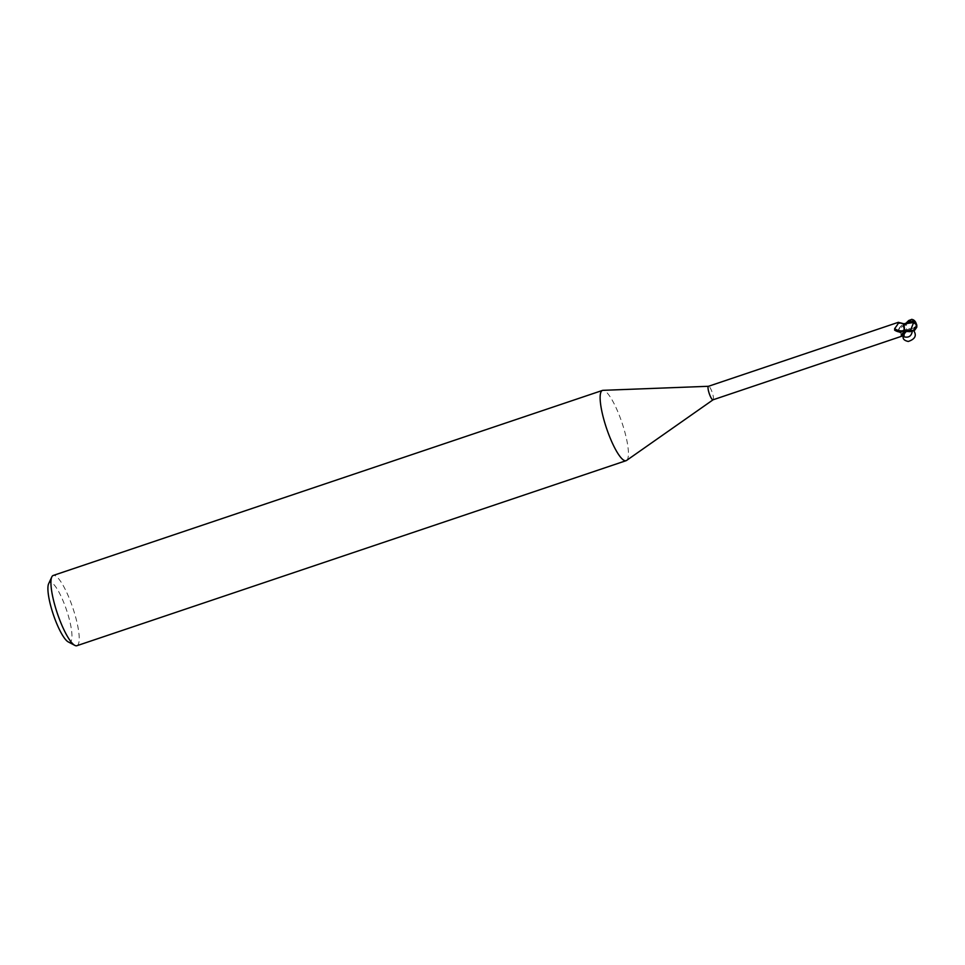 <?xml version="1.0" encoding="UTF-8"?>
<svg xmlns="http://www.w3.org/2000/svg" width="965" height="965" viewBox="0 0 965 965"><rect width="100%" height="100%" fill="white"/><g stroke="black" fill="none" stroke-linecap="round" stroke-linejoin="round"><path stroke-width="0.72" stroke-dasharray="4.83 3.62" d="M626.599 460.426A37.068 8.215 71.4 0 0 623.74 428.207A37.068 8.215 71.4 0 0 602.98 390.33M713.075 399.8L713.111 399.763A7.129 1.58 71.4 0 0 712.568 393.563A7.129 1.58 71.4 0 0 708.563 386.265L708.515 386.277M76.91 645.706A37.068 8.215 71.4 0 0 74.534 613.245A37.068 8.215 71.4 0 0 53.244 575.454M68.226 641.894A31.507 6.984 71.4 0 0 67.984 614.572A31.507 6.984 71.4 0 0 48.636 583.741M909.235 321.49L906.087 324.916L906.774 331.043L905.146 330.669L906.219 330.995L905.146 330.669L905.049 331.478L905.11 330.669L905.061 331.478L905.146 330.669L906.774 331.031L906.159 325.169A7.322 1.616 71.4 0 0 905.532 323.721L906.051 323.13M907.365 322.696L905.484 324.337L905.544 323.528L905.508 324.312L903.988 323.914L905.508 324.312L904.531 323.951L905.508 324.312L905.532 323.528L905.484 324.337L902.094 323.938C898.608 323.613 897.317 323.118 898.246 322.431L898.053 323.118L905.254 324.843A3.185 0.712 71.4 0 0 905.496 324.361L903.891 323.951M898.319 322.322L898.246 322.431A8.07 5.042 19.8 0 0 904.482 324.011A3.185 0.712 71.4 0 0 905.254 324.843M901.998 325.314A8.034 6.212 146 0 0 901.431 325.736L900.285 326.833L901.998 325.314L906.244 325.47A7.129 1.58 71.4 0 0 905.532 323.83M900.285 326.833L898.198 331.019M901.431 325.736A8.034 6.212 146 0 0 898.717 329.234A8.034 6.212 146 0 0 898.27 330.609L898.982 332.117L903.566 335.144M914.591 330.332L906.135 331.019A3.185 0.712 71.4 0 0 905.254 330.199A3.185 0.712 71.4 0 0 905.098 330.645L905.013 331.2M905.061 331.478L905.11 330.669L906.135 331.019A8.07 6.236 146 0 0 905.568 331.381M905.46 324.916A7.66 5.923 146 0 0 898.982 332.117M905.544 323.528L905.484 324.337L904.47 323.987L908.861 322.189M903.602 326.242A6.357 1.411 71.4 0 0 904.362 329.535A7.129 1.58 71.4 0 0 905.074 331.164M904.362 329.535L904.169 330.416M904.434 329.837A7.322 1.616 71.4 0 0 905.074 331.284A7.322 1.616 71.4 0 1 904.434 329.825M916.34 325.977L915.676 324.481L910.502 321.466A7.045 1.556 71.4 0 0 910.092 320.718A6.128 4.306 90.6 0 1 914.675 321.224A6.128 4.306 90.6 0 1 916.087 323.878A6.912 4.005 9.8 0 1 916.521 325.036A6.912 4.005 9.8 0 1 916.388 326.254L906.762 331.055M916.557 325.748L916.714 327.376L906.135 331.019M913.759 320.187A6.417 4.511 -89.4 0 0 909.126 321.285L910.092 320.718M908.584 321.996A7.418 1.641 -108.6 0 1 908.644 322.117L910.502 321.466M916.75 325.084A7.177 4.162 -170.2 0 1 916.641 326.218L916.388 326.254M906.087 324.916A7.406 1.641 71.4 0 0 905.532 323.673A7.322 1.616 71.4 0 1 906.171 325.169M906.183 331.453L906.557 331.2C909.283 329.656 911.708 329.535 913.843 330.862M912.263 331.502L912.239 331.321C911.575 329.029 909.826 328.172 906.991 328.763C903.252 330.404 901.925 332.744 903.011 335.796M905.098 330.645A11.134 8.613 146 0 0 902.552 333.07M905.496 324.361A11.134 6.96 19.8 0 1 902.094 323.938M909.126 321.285A7.418 1.641 71.4 0 0 908.68 320.537M905.254 330.199L901.117 334.903M898.717 329.234L898.234 330.766M906.28 331.465L911.117 330.295L912.239 331.321M913.373 321.007L905.339 324.783M916.714 327.376L905.351 330.187M916.521 325.036A7.153 7.153 0 0 0 914.675 321.224M911.37 329.572L906.63 331.176"/><path stroke-width="1.45" d="M708.563 386.265A7.129 1.58 71.4 0 0 708.467 386.29L602.98 390.33A37.068 8.215 71.4 0 0 602.45 390.427A37.068 8.215 71.4 0 0 604.814 422.887A37.068 8.215 71.4 0 0 626.116 460.679A37.068 8.215 71.4 0 0 626.599 460.426L713.075 399.8M905.532 323.673L908.68 320.537L911.973 319.294L913.759 320.935L904.048 323.806A6.357 1.411 71.4 0 0 903.988 323.806L898.319 322.322L708.467 386.29A7.129 1.58 71.4 0 0 708.925 392.538A7.129 1.58 71.4 0 0 713.014 399.812A7.129 1.58 71.4 0 0 713.111 399.763M602.45 390.427L53.244 575.454A37.068 8.215 71.4 0 0 51.784 576.974A37.068 8.215 71.4 0 0 55.608 607.926A37.068 8.215 71.4 0 0 74.824 645.38A37.068 8.215 71.4 0 0 76.91 645.706L626.116 460.679M51.784 576.974L48.636 583.741A31.507 6.984 71.4 0 0 51.893 610.049A31.507 6.984 71.4 0 0 68.226 641.894L74.824 645.38M904.47 323.987L903.759 327.051L904.434 329.837L903.602 326.242A6.357 1.411 71.4 0 1 903.988 323.806M904.362 329.535L901.298 332.153L894.832 330.283L894.651 328.607C897.655 324.662 898.849 322.6 898.246 322.431M905.568 331.381A8.07 6.236 146 0 0 902.299 335.953L901.117 334.903L905.074 331.164M906.28 331.465L902.299 335.953M901.298 332.153A8.034 5.018 19.8 0 1 894.832 330.283L894.555 329.994M904.169 330.416A7.66 4.777 19.8 0 1 894.651 328.607M903.916 323.926L903.602 326.242M909.585 330.742L904.519 330.078L903.988 323.902L913.626 322.503L910.683 329.97A7.045 1.556 71.4 0 0 911.093 330.73A6.128 5.669 33.6 0 0 916.026 323.878A6.912 4.777 153.5 0 0 913.578 322.226L913.626 322.503M913.578 322.226L913.819 322.093A7.177 4.958 -26.5 0 1 916.255 323.806L916.014 323.854A6.128 5.669 33.6 0 0 916.014 323.854M904.519 330.078A7.406 1.641 71.4 0 0 905.061 331.333L910.14 331.695L914.591 330.332L916.714 327.376A7.418 7.418 0 0 0 916.75 325.084A7.177 4.162 -170.2 0 0 916.255 323.806A6.417 4.511 -89.4 0 0 914.675 320.899A6.417 4.511 -89.4 0 0 913.759 320.187M916.255 323.806A6.417 5.935 -146.4 0 1 909.693 330.947L908.668 330.766A7.418 1.641 -108.6 0 1 908.608 330.645L910.683 329.97M908.668 330.766L911.093 330.73M913.759 320.935L913.891 322.527M913.843 330.862C916.895 335.615 915.037 339.149 908.282 341.465C902.142 340.138 901.443 336.809 906.183 331.453M903.011 335.796L904.06 336.833C908.62 337.943 911.358 336.158 912.263 331.502M911.973 319.294L907.365 322.696M909.693 330.947A7.418 1.641 71.4 0 0 910.14 331.695M904.06 336.833L904.084 333.806M902.866 335.844L713.014 399.812M914.675 320.899A7.418 7.418 0 0 0 913.192 319.741"/></g></svg>
